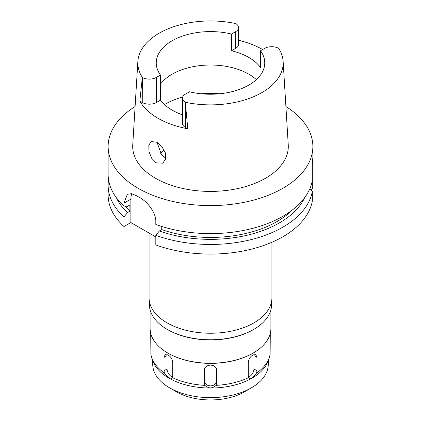 <?xml version="1.0" encoding="UTF-8"?>
<svg xmlns="http://www.w3.org/2000/svg" width="421" height="421" viewBox="0 0 421 421"><rect width="100%" height="100%" fill="white"/><g stroke="black" fill="none" stroke-linecap="round" stroke-linejoin="round"><path stroke-width="0.63" d="M264.614 48.399A9.993 5.768 180 0 1 278.67 48.357A72.68 41.963 180 0 1 283.138 61.429A72.68 41.963 180 0 1 261.894 92.583A72.68 41.963 180 0 1 185.293 102.271A9.993 5.768 180 0 1 182.44 98.235A9.993 5.768 180 0 1 185.366 94.157L189.471 91.789A54.256 31.322 0 0 0 248.864 85.063A54.256 31.322 0 0 0 264.756 62.913A54.256 31.322 0 0 0 260.515 50.767L264.614 48.399M142.256 78.143L139.846 101.108L142.256 102.498L142.33 77.464A9.993 5.768 180 0 0 156.386 77.422L160.485 75.054A54.256 31.322 0 0 1 156.244 62.913A54.256 31.322 0 0 1 172.136 40.763A54.256 31.322 0 0 1 231.529 34.038L231.529 50.752A54.256 31.322 0 0 1 260.515 67.486L260.515 50.767M160.485 84.2A54.256 31.322 180 0 1 172.136 74.191A54.256 31.322 180 0 1 256.384 79.627M238.56 40.279A73.707 42.553 180 0 1 262.63 49.546M231.529 50.752L235.634 48.383A9.993 5.768 0 0 0 238.56 44.305L238.56 27.591A9.993 5.768 180 0 1 235.634 31.67L231.529 34.038M142.33 77.464A72.68 41.963 180 0 1 137.862 61.429A72.68 41.963 180 0 1 159.106 33.238A72.68 41.963 180 0 1 235.707 23.555A9.993 5.768 180 0 1 238.56 27.591M137.862 61.429L132.747 144.908A77.801 44.915 0 0 0 179.462 187.682A77.801 44.915 0 0 0 265.514 178.257A77.801 44.915 0 0 0 288.253 144.908L283.138 61.429M185.293 102.271L185.366 127.389L187.777 128.779L185.366 103.029M187.777 128.779A74.217 42.847 180 0 1 139.846 101.108M156.138 162.838L162.759 163.169L165.69 159.059L165.358 152.886L161.985 146.671L157.007 142.272L151.092 141.535L148.818 145.234L148.971 151.476L151.602 158.196L156.138 162.838M142.256 102.498A9.993 5.768 0 0 0 156.386 102.498L160.485 100.13A54.256 31.322 0 0 0 182.44 114.796M182.44 98.235L182.44 123.311A9.993 5.768 0 0 0 185.366 127.389M160.485 100.13L160.485 75.054M165.858 158.249L161.569 154.875L157.044 142.298M160.701 153.723A55.072 31.796 180 0 1 164.206 150.081M151.986 358.345L152.844 366.354A57.766 33.354 0 0 0 169.652 387.873L176.478 391.814A48.115 27.775 0 0 0 244.522 391.814L251.348 387.873L244.522 391.814M169.652 387.873A57.766 33.354 0 0 0 251.348 387.873L251.348 387.873A57.766 33.354 180 0 0 268.156 366.354L269.014 358.345M269.303 357.492L268.298 360.497A58.861 33.985 180 0 1 252.121 378.09A58.861 33.985 0 0 1 193.25 386.552A58.861 33.985 0 0 1 152.702 360.497L151.697 357.492A59.887 34.575 0 0 0 164.364 372.985L168.037 377.453L171.694 378.432L172.321 377.579A59.887 34.575 0 0 0 204.869 385.362C208.648 388.746 212.4 388.746 216.131 385.362A59.887 34.575 0 0 0 248.679 377.579L249.306 378.432L252.147 377.995L256.636 372.985A59.887 34.575 0 0 0 269.303 357.492A59.887 34.575 0 0 0 270.119 354.193L270.293 333.3M150.707 333.3L150.881 354.193A59.887 34.575 0 0 0 151.697 357.492M150.929 345.388L150.929 347.935M216.641 369.954L216.641 383.326L216.641 369.954C216.278 366.97 214.231 365.36 210.5 365.123C206.769 365.36 204.722 366.97 204.359 369.954L204.359 383.326L204.869 385.362M204.359 383.326L204.359 369.954M216.641 380.852A6.141 5.015 0 0 1 210.5 385.868A6.141 5.015 0 0 1 204.359 380.852M216.131 385.362L216.641 383.326M256.636 372.985L256.968 370.748L256.968 357.376L255.805 354.629L252.847 354.998C250.137 356.771 248.611 359.234 248.279 362.386L248.279 375.764L248.679 377.579M252.847 353.24L253.21 353.03L252.847 353.24A59.887 34.575 180 0 1 168.153 353.24L167.79 353.03A60.398 34.869 0 0 0 253.205 353.03A60.398 34.869 0 0 0 253.21 353.03A60.398 34.869 0 0 0 270.898 328.375L270.898 309.856M172.321 377.579L172.721 375.764L172.721 362.386C172.389 359.239 170.868 356.776 168.153 354.998L165.195 354.624L164.032 357.376L164.032 370.748L164.364 372.985M172.552 377A6.141 3.547 60 0 1 171.41 376.516A6.141 3.547 60 0 1 167.069 368.996L167.069 355.624A6.141 3.547 60 0 1 167.184 354.55M270.072 347.935L270.072 339.237M253.816 354.55A6.141 3.547 -60 0 1 253.931 355.624L253.931 368.996A6.141 3.547 -60 0 1 249.59 376.516A6.141 3.547 -60 0 1 248.448 377M150.102 309.856L150.102 328.375A60.398 34.869 0 0 0 167.79 353.03M253.21 329.711L253.716 329.417L253.205 329.711A60.398 34.869 180 0 1 253.205 329.711A60.398 34.869 180 0 1 167.79 329.711L167.284 329.417A61.113 35.285 0 0 0 253.716 329.417L253.716 329.417A61.113 35.285 0 0 0 271.613 304.467L271.613 301.325M149.387 301.325L149.387 304.467A61.113 35.285 0 0 0 167.284 329.417M149.081 233.066L149.081 297.784A61.419 35.459 0 0 0 186.998 330.543A61.419 35.459 0 0 0 253.931 322.86A61.419 35.459 0 0 0 271.919 297.784L271.919 242.254M310.74 189.76L312.319 188.85L312.319 160.98L312.866 157.775L312.866 146.497A102.366 59.103 180 0 1 282.886 188.287A102.366 59.103 180 0 1 171.326 201.101A102.366 59.103 180 0 1 108.134 146.497A102.366 59.103 180 0 1 135.099 106.518M312.319 180.625A102.366 59.103 0 0 1 282.886 216.294A102.366 59.103 0 0 1 155.812 224.461L155.812 221.53C156.102 212.837 147.461 201.643 139.577 197.475A102.366 59.103 0 0 1 136.683 195.802L131.484 193.692L127.379 194.249L123.963 203.143L123.963 206.074L127.495 206.327L129.91 204.932L129.91 211.2L127.495 212.6L123.963 216.931A102.366 59.103 180 0 1 108.134 185.356L108.134 194.976A102.366 59.103 0 0 0 123.963 226.545L130.878 222.556L130.878 199.154A20.471 11.82 60 0 1 131.82 193.76M155.812 236.955L130.878 222.556M155.812 235.318L155.812 244.938A102.366 59.103 0 0 0 282.886 236.765A102.366 59.103 0 0 0 312.319 201.101L312.319 191.487A102.366 59.103 180 0 1 282.886 227.151A102.366 59.103 180 0 1 155.812 235.318L159.343 230.987L161.764 229.592L161.764 226.472M309.835 188.782L312.319 191.487M123.963 216.931L123.963 226.545M108.134 185.356A102.366 59.103 180 0 1 108.565 179.93M312.319 164.832L312.44 160.443M285.901 106.518A102.366 59.103 180 0 1 312.866 146.497M161.764 229.592A94.178 54.372 0 0 0 277.097 221.509A94.178 54.372 0 0 0 292.2 210.111M304.641 197.717A97.504 56.293 180 0 1 279.444 222.867A97.504 56.293 180 0 1 159.343 230.987M108.134 146.497L108.134 174.499A102.366 59.103 0 0 0 123.963 206.074M125.248 206.169A94.178 54.372 0 0 0 129.91 211.2M127.495 212.6A97.504 56.293 180 0 1 116.359 197.717M235.634 48.383L235.634 31.67M156.386 77.422L156.386 102.498M164.453 104.55A64.492 37.232 180 0 1 164.895 104.292A64.492 37.232 180 0 1 182.661 97.035M201.217 93.772A64.492 37.232 180 0 1 219.783 93.772M164.032 370.748L167.069 368.996M167.069 355.624L164.032 357.376M253.931 368.996L256.968 370.748M256.968 357.376L253.931 355.624M130.878 199.154L123.963 203.143"/></g></svg>
